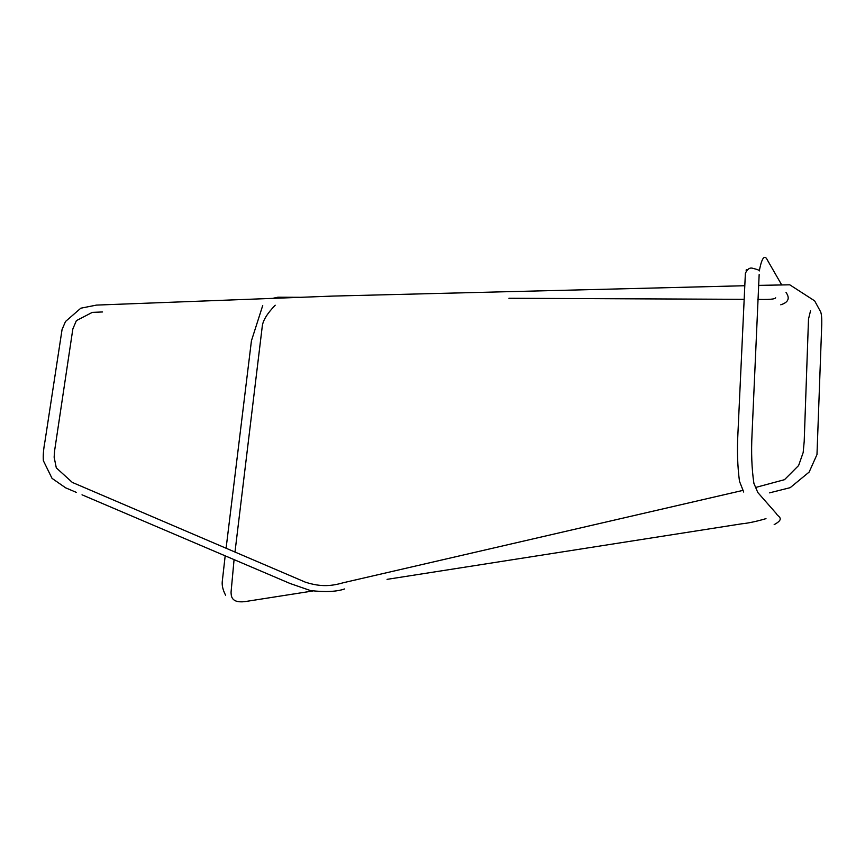 <?xml version="1.0" encoding="UTF-8"?>
<svg xmlns="http://www.w3.org/2000/svg" width="865" height="865" viewBox="0 0 865 865"><rect width="100%" height="100%" fill="white"/><g stroke="black" fill="none" stroke-linecap="round" stroke-linejoin="round"><path stroke-width="1.3" d="M759.156 274.583L752.042 433.981C751.112 452.384 751.739 468.841 753.902 483.351L757.805 492.509L776.402 513.669C777.127 516.427 785.907 518.297 774.164 524.633M781.614 284.769L767.46 260.181C762.476 249.585 759.243 272.107 759.275 270.896C759.827 270.367 757.513 269.469 752.312 268.182C749.587 267.545 747.274 269.253 745.381 273.318L737.942 433.127C736.969 449.919 737.477 465.976 739.478 481.275L743.716 492.055M312.687 591L244.773 601.64C230.544 603.219 231.269 595.217 231.052 592.19L234.069 559.623M234.977 552.13L262.279 326.192C262.938 320.461 267.253 313.465 275.211 305.215M780.771 304.804C788.393 302.361 790.145 298.241 786.036 292.457M746.268 269.577L746.16 270.637M302.166 297.311L277.914 297.214L272.313 298.436M262.733 305.507L251.434 340.778L226.089 548.324M225.181 555.827L222.219 581.95C221.927 585.919 223.051 590.33 225.592 595.196M775.7 297.82C774.997 298.393 774.856 299.82 757.805 299.387M743.965 299.333L508.923 298.263M387.066 579.355L741.813 523.801C748.236 523.184 756.302 521.476 765.99 518.654M76.293 492.369L65.61 487.817L52.03 478.356L43.38 460.731C42.947 455.801 43.477 449.303 44.98 441.236L62.064 329.522L65.513 321.488L80.813 308.2L96.448 305.096L332.949 296.079L744.581 285.731M758.4 285.374L789.767 284.812L814.646 300.858L820.626 311.811C821.512 314.006 821.891 318.201 821.75 324.375L816.982 454.558L809.153 472.063L790.199 487.665L769.526 492.855M344.584 588.957C336.734 591.714 325.359 592.255 310.481 590.568L290.056 583.486L82.024 494.812M102.557 311.962L92.296 312.384L76.38 320.623L72.844 328.96L54.625 450.611L54.138 457.196L56.301 467.868L72.314 482.421L305.291 582.134C321.585 587.432 332.138 585.908 343.719 582.642L742.484 490.498M755.729 487.438L784.49 479.686L798.611 465.532L803.174 452.525L804.201 441.399L808.505 319.088L810.537 310.784"/></g></svg>
